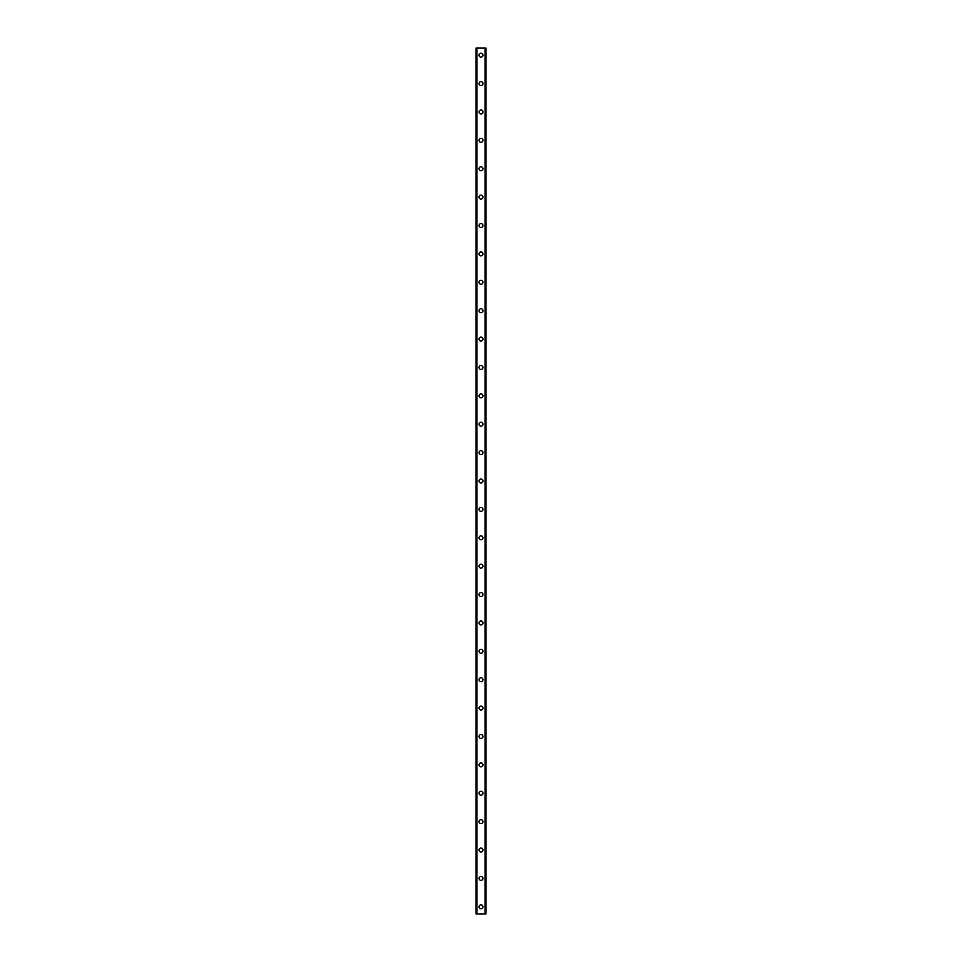 <?xml version="1.0" encoding="UTF-8"?>
<svg xmlns="http://www.w3.org/2000/svg" width="962" height="962" viewBox="0 0 962 962"><rect width="100%" height="100%" fill="white"/><g stroke="black" fill="none" stroke-linecap="round" stroke-linejoin="round"><path stroke-width="1.44" d="M479.052 906.805A1.948 1.948 0 0 1 481 904.857A1.948 1.948 0 0 1 482.948 906.805A1.948 1.948 0 0 1 481 908.753A1.948 1.948 0 0 1 479.052 906.805M479.052 878.414A1.948 1.948 0 0 1 481 876.466A1.948 1.948 0 0 1 482.948 878.414A1.948 1.948 0 0 1 481 880.362A1.948 1.948 0 0 1 479.052 878.414M479.052 850.035A1.948 1.948 0 0 1 481 848.075A1.948 1.948 0 0 1 482.948 850.035A1.948 1.948 0 0 1 481 851.983A1.948 1.948 0 0 1 479.052 850.035M479.052 821.644A1.948 1.948 0 0 1 481 819.696A1.948 1.948 0 0 1 482.948 821.644A1.948 1.948 0 0 1 481 823.592A1.948 1.948 0 0 1 479.052 821.644M479.052 793.253A1.948 1.948 0 0 1 481 791.305A1.948 1.948 0 0 1 482.948 793.253A1.948 1.948 0 0 1 481 795.213A1.948 1.948 0 0 1 479.052 793.253M479.052 764.874A1.948 1.948 0 0 1 481 762.914A1.948 1.948 0 0 1 482.948 764.874A1.948 1.948 0 0 1 481 766.822A1.948 1.948 0 0 1 479.052 764.874M479.052 736.483A1.948 1.948 0 0 1 481 734.535A1.948 1.948 0 0 1 482.948 736.483A1.948 1.948 0 0 1 481 738.431A1.948 1.948 0 0 1 479.052 736.483M479.052 708.092A1.948 1.948 0 0 1 481 706.144A1.948 1.948 0 0 1 482.948 708.092A1.948 1.948 0 0 1 481 710.052A1.948 1.948 0 0 1 479.052 708.092M479.052 679.713A1.948 1.948 0 0 1 481 677.753A1.948 1.948 0 0 1 482.948 679.713A1.948 1.948 0 0 1 481 681.661A1.948 1.948 0 0 1 479.052 679.713M479.052 651.322A1.948 1.948 0 0 1 481 649.374A1.948 1.948 0 0 1 482.948 651.322A1.948 1.948 0 0 1 481 653.27A1.948 1.948 0 0 1 479.052 651.322M479.052 622.931A1.948 1.948 0 0 1 481 620.983A1.948 1.948 0 0 1 482.948 622.931A1.948 1.948 0 0 1 481 624.891A1.948 1.948 0 0 1 479.052 622.931M479.052 594.552A1.948 1.948 0 0 1 481 592.592A1.948 1.948 0 0 1 482.948 594.552A1.948 1.948 0 0 1 481 596.5A1.948 1.948 0 0 1 479.052 594.552M479.052 566.161A1.948 1.948 0 0 1 481 564.213A1.948 1.948 0 0 1 482.948 566.161A1.948 1.948 0 0 1 481 568.109A1.948 1.948 0 0 1 479.052 566.161M479.052 537.77A1.948 1.948 0 0 1 481 535.822A1.948 1.948 0 0 1 482.948 537.77A1.948 1.948 0 0 1 481 539.73A1.948 1.948 0 0 1 479.052 537.77M479.052 509.391A1.948 1.948 0 0 1 481 507.431A1.948 1.948 0 0 1 482.948 509.391A1.948 1.948 0 0 1 481 511.339A1.948 1.948 0 0 1 479.052 509.391M479.052 481A1.948 1.948 0 0 1 481 479.052A1.948 1.948 0 0 1 482.948 481A1.948 1.948 0 0 1 481 482.948A1.948 1.948 0 0 1 479.052 481M479.052 452.609A1.948 1.948 0 0 1 481 450.661A1.948 1.948 0 0 1 482.948 452.609A1.948 1.948 0 0 1 481 454.569A1.948 1.948 0 0 1 479.052 452.609M479.052 424.23A1.948 1.948 0 0 1 481 422.27A1.948 1.948 0 0 1 482.948 424.23A1.948 1.948 0 0 1 481 426.178A1.948 1.948 0 0 1 479.052 424.23M479.052 395.839A1.948 1.948 0 0 1 481 393.891A1.948 1.948 0 0 1 482.948 395.839A1.948 1.948 0 0 1 481 397.787A1.948 1.948 0 0 1 479.052 395.839M479.052 367.448A1.948 1.948 0 0 1 481 365.5A1.948 1.948 0 0 1 482.948 367.448A1.948 1.948 0 0 1 481 369.408A1.948 1.948 0 0 1 479.052 367.448M479.052 339.069A1.948 1.948 0 0 1 481 337.109A1.948 1.948 0 0 1 482.948 339.069A1.948 1.948 0 0 1 481 341.017A1.948 1.948 0 0 1 479.052 339.069M479.052 310.678A1.948 1.948 0 0 1 481 308.73A1.948 1.948 0 0 1 482.948 310.678A1.948 1.948 0 0 1 481 312.626A1.948 1.948 0 0 1 479.052 310.678M479.052 282.287A1.948 1.948 0 0 1 481 280.339A1.948 1.948 0 0 1 482.948 282.287A1.948 1.948 0 0 1 481 284.247A1.948 1.948 0 0 1 479.052 282.287M479.052 253.908A1.948 1.948 0 0 1 481 251.948A1.948 1.948 0 0 1 482.948 253.908A1.948 1.948 0 0 1 481 255.856A1.948 1.948 0 0 1 479.052 253.908M479.052 225.517A1.948 1.948 0 0 1 481 223.569A1.948 1.948 0 0 1 482.948 225.517A1.948 1.948 0 0 1 481 227.465A1.948 1.948 0 0 1 479.052 225.517M479.052 197.126A1.948 1.948 0 0 1 481 195.178A1.948 1.948 0 0 1 482.948 197.126A1.948 1.948 0 0 1 481 199.086A1.948 1.948 0 0 1 479.052 197.126M479.052 168.747A1.948 1.948 0 0 1 481 166.787A1.948 1.948 0 0 1 482.948 168.747A1.948 1.948 0 0 1 481 170.695A1.948 1.948 0 0 1 479.052 168.747M479.052 140.356A1.948 1.948 0 0 1 481 138.408A1.948 1.948 0 0 1 482.948 140.356A1.948 1.948 0 0 1 481 142.304A1.948 1.948 0 0 1 479.052 140.356M479.052 111.965A1.948 1.948 0 0 1 481 110.017A1.948 1.948 0 0 1 482.948 111.965A1.948 1.948 0 0 1 481 113.925A1.948 1.948 0 0 1 479.052 111.965M479.052 83.586A1.948 1.948 0 0 1 481 81.638A1.948 1.948 0 0 1 482.948 83.586A1.948 1.948 0 0 1 481 85.534A1.948 1.948 0 0 1 479.052 83.586M479.052 55.195A1.948 1.948 0 0 1 481 53.247A1.948 1.948 0 0 1 482.948 55.195A1.948 1.948 0 0 1 481 57.143A1.948 1.948 0 0 1 479.052 55.195M485.894 48.1L476.034 48.1L476.034 913.9L485.966 913.9L485.966 48.1L485.894 913.9M485.197 913.9L485.233 48.1L485.197 913.9M476.767 913.9L476.767 48.1L476.803 913.9M476.106 48.1L476.106 913.9M476.96 48.1L476.96 913.9M485.04 48.1L485.04 913.9M476.034 48.1L476.034 913.9M485.966 48.1L485.966 913.9"/></g></svg>
